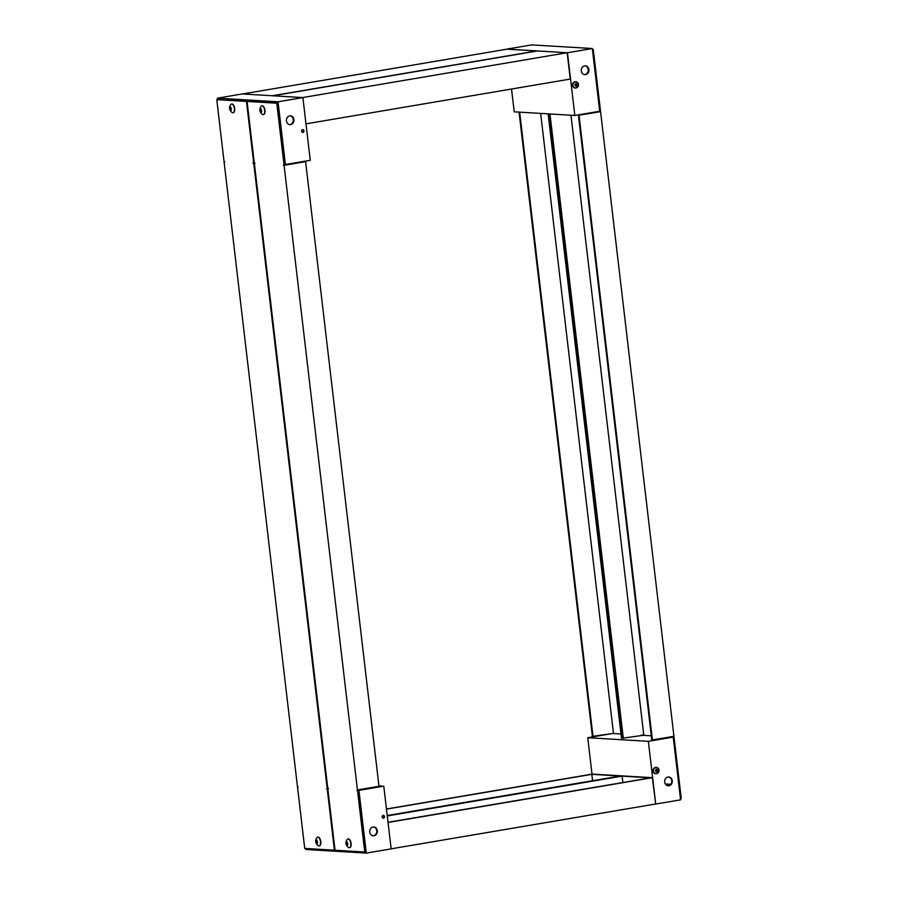 <?xml version="1.0" encoding="UTF-8"?>
<svg xmlns="http://www.w3.org/2000/svg" width="898" height="898" viewBox="0 0 898 898"><rect width="100%" height="100%" fill="white"/><g stroke="black" fill="none" stroke-linecap="round" stroke-linejoin="round"><path stroke-width="1.35" d="M357.527 790.554L364.745 852.011L365.845 851.832L358.628 790.363L356.921 790.521L358.021 790.33L358.931 790.386L366.294 853.1L391.158 848.891L383.783 786.177L378.945 785.885M366.294 853.1L305.679 849.474L305.556 848.475M328.331 788.691L326.603 788.702L328.399 788.556M358.931 790.386L383.783 786.177M369.74 832.053A4.445 3.895 -86.6 0 1 373.871 826.957A4.445 3.895 -86.6 0 1 373.344 835.825A4.445 3.895 -86.6 0 1 369.74 832.053M382.155 816.967A1.347 1.179 -86.6 0 1 383.401 815.418A1.347 1.179 -86.6 0 1 383.244 818.112A1.347 1.179 -86.6 0 1 382.155 816.967M373.04 835.791A4.445 3.895 93.4 0 0 373.568 826.957M382.941 818.044A1.347 1.179 93.4 0 0 383.098 815.44M317.78 837.127A4.445 2.088 80.4 0 1 317.914 837.093A4.445 2.088 80.4 0 1 320.709 841.123A4.445 2.088 80.4 0 1 319.396 845.849A4.445 2.088 80.4 0 1 319.261 845.86M316.96 837.542A4.445 2.088 80.4 0 1 317.645 837.138A4.445 2.088 80.4 0 1 320.44 841.168A4.445 2.088 80.4 0 1 319.127 845.894A4.445 2.088 80.4 0 1 318.352 845.736C315.299 843.447 314.839 840.719 316.96 837.542M316.927 840.27C319.239 847.274 313.256 839.989 316.927 840.27M316.332 842.784L317.432 842.593L316.096 842.739L316.915 843.345M316.096 842.739L317.028 842.066L316.927 840.932L315.815 841.123L315.916 842.245M315.815 841.123L316.433 840.068L316.927 840.932M316.624 843.39L317.409 842.504L316.904 840.854M348.087 838.945A4.445 2.088 80.4 0 1 348.233 838.912A4.445 2.088 80.4 0 1 351.028 842.941A4.445 2.088 80.4 0 1 349.715 847.667A4.445 2.088 80.4 0 1 349.569 847.678M347.279 839.361A4.445 2.088 80.4 0 1 347.953 838.957A4.445 2.088 80.4 0 1 350.748 842.986A4.445 2.088 80.4 0 1 349.434 847.712A4.445 2.088 80.4 0 1 348.66 847.555C345.607 845.265 345.146 842.526 347.279 839.361M347.234 842.088C349.546 849.093 343.575 841.808 347.234 842.088M346.639 844.603L347.739 844.412L346.404 844.558L347.223 845.164M346.404 844.558L347.391 843.177L346.134 842.941L346.235 844.064M346.134 842.941L346.74 841.875L347.234 842.751M346.942 845.209L347.717 844.322L347.212 842.672M327.209 788.736L334.426 850.204L304.725 848.419L297.507 786.962L298.114 786.996L297.429 786.334L224.062 161.707L224.668 161.741L223.984 161.079L216.766 99.622L246.467 101.407L253.685 162.864L253.079 162.83L253.764 163.492L327.141 788.118L326.603 788.702M253.685 162.864L254.28 162.763M247.59 101.351L246.467 101.407M247.579 101.216L216.766 99.622M224.062 161.707L224.646 161.606M297.507 786.962L298.102 786.861M335.021 850.103L334.426 850.204M327.658 788.029L328.32 788.556M327.141 788.118L327.725 788.017M254.942 163.29L253.764 163.492M253.157 163.447L254.931 163.155M364.745 852.011L335.033 850.238L327.815 788.781L328.354 788.186L327.748 788.152L254.37 163.526L254.976 163.559L254.291 162.897L247.073 101.44L276.775 103.214L284.004 164.682L283.465 165.266L284.071 165.299L357.449 789.926L356.921 790.521M284.004 164.682L285.104 164.491L277.886 103.034L276.775 103.214M277.886 103.034L247.073 101.44M254.37 163.526L254.953 163.425M327.815 788.781L328.41 788.68M357.965 789.847L358.628 790.363M357.449 789.926L378.99 786.278L305.612 161.651L284.071 165.299M283.465 165.266L305.612 161.651M278.043 101.8L285.407 164.514L310.259 160.293L302.895 97.579L242.269 93.953L217.417 98.163L278.043 101.8L302.895 97.579M293.927 119.569A4.445 3.895 -86.6 0 1 289.796 124.654A4.445 3.895 -86.6 0 1 290.323 115.797A4.445 3.895 -86.6 0 1 293.927 119.569M303.951 130.861A1.347 1.179 -86.6 0 1 302.693 132.399A1.347 1.179 -86.6 0 1 302.851 129.705A1.347 1.179 -86.6 0 1 303.951 130.861M217.574 99.487L217.417 98.163M289.493 124.631A4.445 3.895 93.4 0 0 290.02 115.786M302.39 132.343A1.347 1.179 93.4 0 0 302.547 129.739M231.662 104.011A4.445 2.088 80.4 0 1 231.796 103.977A4.445 2.088 80.4 0 1 234.591 108.007A4.445 2.088 80.4 0 1 233.278 112.733A4.445 2.088 80.4 0 1 233.143 112.744M230.842 104.426A4.445 2.088 80.4 0 1 231.516 104.022A4.445 2.088 80.4 0 1 234.311 108.052A4.445 2.088 80.4 0 1 232.997 112.778A4.445 2.088 80.4 0 1 232.234 112.62C229.181 110.331 228.709 107.592 230.842 104.426M230.808 107.154C233.11 114.158 227.138 106.873 230.808 107.154M230.202 109.668L231.314 109.477L229.978 109.623L230.797 110.23M229.978 109.623L230.954 108.243L229.697 108.007L229.798 109.129M229.697 108.007L230.303 106.941L230.797 107.816M231.224 109.837L230.775 107.738M230.505 110.274L231.201 109.837M261.969 105.818A4.445 2.088 80.4 0 1 262.104 105.784A4.445 2.088 80.4 0 1 264.899 109.825A4.445 2.088 80.4 0 1 263.585 114.551A4.445 2.088 80.4 0 1 263.451 114.562M261.15 106.245A4.445 2.088 80.4 0 1 261.834 105.841A4.445 2.088 80.4 0 1 264.629 109.87A4.445 2.088 80.4 0 1 263.316 114.596A4.445 2.088 80.4 0 1 262.542 114.439C259.488 112.149 259.028 109.41 261.15 106.245M261.116 108.972C263.428 115.965 257.445 108.68 261.116 108.972M260.521 111.475L261.621 111.296L260.285 111.442L261.105 112.037M260.285 111.442L261.116 109.635L260.005 109.825L260.106 110.948M260.005 109.825L260.622 108.759L261.116 109.635M261.531 111.655L261.094 109.545M260.813 112.093L261.509 111.655M592.018 774.143L587.741 737.707L648.356 741.333L655.731 804.047L652.33 777.69L388.048 822.478M648.356 741.333L673.219 737.123L680.583 799.837L655.731 804.047M664.688 782.057A4.445 3.895 -86.6 0 1 668.819 776.972A4.445 3.895 -86.6 0 1 668.292 785.84A4.445 3.895 -86.6 0 1 664.688 782.057M673.219 737.123L670.121 736.932M651.319 735.81L641.026 735.193M621.001 733.992L612.593 733.486L587.741 737.707M665.519 784.246L670.626 784.549M665.339 783.976L670.84 784.302M667.989 785.806A4.445 3.895 93.4 0 0 668.516 776.972M599.684 111.172L600.493 111.038L593.275 49.581L592.444 49.525M599.898 111.139L600.571 111.666L578.424 115.281L599.965 111.633M579.03 115.314L652.397 739.941L673.938 736.293L600.571 111.666M673.354 736.394L674.016 736.921L672.31 737.067L673.41 736.876M680.426 798.513L681.234 798.378L674.016 736.921M592.467 49.716L593.275 49.581M578.424 115.281L651.791 739.907L652.397 739.941M549.363 113.934L622.696 738.167L643.799 735.226M570.96 115.225L643.743 734.732M623.302 738.201L549.969 113.967M643.069 734.845L641.991 735.249L643.103 735.069M548.757 113.9L622.09 738.122L622.684 738.021M548.15 113.855L621.483 738.089L622.09 738.122M519.055 112.115L592.388 736.349L613.491 733.408M540.652 113.406L613.424 732.914M592.994 736.382L519.661 112.149M656.236 767.431A3.177 2.784 93.4 0 0 653.07 770.731A3.177 2.784 93.4 0 0 655.854 773.75M655.877 767.464A3.177 2.784 -86.6 0 1 659.02 770.765A3.177 2.784 -86.6 0 1 653.463 770.753A3.177 2.784 -86.6 0 1 655.877 767.464M656.707 771.068L655.585 771.18A1.527 1.347 -86.6 0 1 655.518 770.529L656.618 770.327L656.393 769.204A1.527 1.347 -86.6 0 1 656.966 769.103L657.269 770.215L658.122 770.091A1.527 1.347 -86.6 0 1 658.2 770.742L657.358 770.955L657.314 772.067A1.527 1.347 -86.6 0 1 656.741 772.168L655.967 770.585L657.358 770.955M655.506 770.664L658.2 770.742M657.314 772.067L656.112 771.775M656.618 770.327L657.269 770.215M658.122 770.091L657.022 770.405M655.832 769.395L656.966 769.103M506.854 49.177L567.469 52.746L574.832 115.46L514.217 111.823L511.534 89.014M567.469 52.746L592.321 48.526L531.706 44.9L506.842 49.109M592.321 48.526L599.696 111.24L574.832 115.46M588.886 69.584A4.445 3.895 -86.6 0 1 584.755 74.669A4.445 3.895 -86.6 0 1 585.283 65.801A4.445 3.895 -86.6 0 1 588.886 69.584M584.452 74.635A4.445 3.895 93.4 0 0 584.98 65.801M575.685 81.718A3.177 2.784 93.4 0 0 572.509 85.018A3.177 2.784 93.4 0 0 575.304 88.038M575.326 81.752A3.177 2.784 -86.6 0 1 578.469 85.063A3.177 2.784 -86.6 0 1 572.913 85.041A3.177 2.784 -86.6 0 1 575.326 81.752M576.146 85.366L575.034 85.467A1.527 1.347 -86.6 0 1 574.967 84.827L576.067 84.625L575.842 83.503A1.527 1.347 -86.6 0 1 576.415 83.402L576.718 84.513L577.571 84.39A1.527 1.347 -86.6 0 1 577.639 85.029L576.808 85.254L576.763 86.365A1.527 1.347 -86.6 0 1 576.19 86.455L575.416 84.872L576.808 85.254M574.956 84.951L577.639 85.029M576.763 86.365L575.562 86.062M576.067 84.625L576.718 84.513M577.571 84.39L576.471 84.693M575.281 83.682L576.415 83.402M507.146 49.132L536.858 50.905L272.285 95.749L242.572 93.964L507.146 49.132M537.464 50.95L567.166 52.724L302.592 97.568L272.891 95.783L537.464 50.95M305.982 123.857L570.264 79.069L567.166 52.724M622.033 776.007L387.251 815.665M386.466 808.986L592.31 774.098L622.022 775.872M386.477 809.12L591.816 774.323L620.305 776.029L387.24 815.53M592.568 780.732L591.816 774.323M391.146 848.823L655.428 804.036M387.263 815.799L622.628 775.917L652.33 777.69M387.285 815.934L622.123 776.13L650.623 777.836L388.026 822.287M622.875 782.54L622.123 776.13M316.478 842.964L317.443 842.795M317.106 841.673L315.995 841.864M317.073 841.359L315.973 841.549M346.785 844.771L347.751 844.614M347.414 843.491L346.314 843.682M347.391 843.177L346.28 843.368M230.348 109.848L231.325 109.679M230.977 108.557L229.877 108.748M230.954 108.243L229.843 108.433M260.667 111.655L261.632 111.498M261.296 110.375L260.184 110.555M261.262 110.061L260.162 110.252"/></g></svg>
